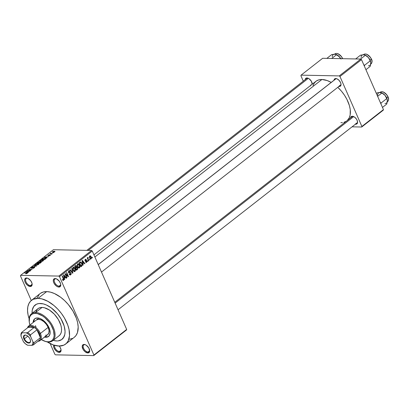 <?xml version="1.0" encoding="UTF-8"?>
<svg xmlns="http://www.w3.org/2000/svg" width="409" height="409" viewBox="0 0 409 409"><rect width="100%" height="100%" fill="white"/><g stroke="black" fill="none" stroke-linecap="round" stroke-linejoin="round"><path stroke-width="0.61" d="M59.371 351.479A4.295 2.403 -128 0 0 61.002 349.547A4.295 2.403 52 0 1 60.394 351.167A4.295 2.403 52 0 1 59.371 351.479L60.946 350.252L59.371 351.479A4.295 2.403 52 0 1 55.864 349.276A4.295 2.403 52 0 1 54.555 345.339A4.295 2.403 -128 0 0 55.864 349.276A4.295 2.403 -128 0 0 59.371 351.479L59.193 352.384L59.371 351.479M59.213 346.06A4.954 2.776 52 0 1 61.048 349.843A4.954 2.776 52 0 1 59.193 352.384L60.685 351.699L61.043 349.813L60.149 347.353L58.988 345.809M30.45 285.594A4.295 2.403 -128 0 0 32.081 283.662A4.295 2.403 52 0 1 31.473 285.283A4.295 2.403 52 0 1 30.45 285.594L32.02 284.362L30.45 285.594A4.295 2.403 52 0 1 26.416 282.629A4.295 2.403 52 0 1 26.186 278.519A4.295 2.403 52 0 1 27.209 278.207L26.529 277.977A4.954 2.776 52 0 1 27.628 278.207A4.954 2.776 52 0 1 32.127 283.958A4.954 2.776 52 0 1 30.271 286.499L30.45 285.594L30.271 286.499L31.764 285.814L32.142 284.659L31.953 283.13L30.69 280.666L27.914 278.325A4.295 2.403 -128 0 0 27.209 278.207A4.295 2.403 52 0 1 27.904 278.319L26.529 277.977L25.424 278.278L24.652 279.817L24.842 281.341L25.573 283.008L27.418 285.206L30.271 286.499A4.954 2.776 52 0 1 25.143 282.174A4.954 2.776 52 0 1 26.529 277.977L27.209 278.207A4.295 2.403 -128 0 0 26.012 281.847A4.295 2.403 -128 0 0 30.45 285.594M59.085 286.157A4.295 2.403 -128 0 0 60.716 284.229A4.295 2.403 52 0 1 60.108 285.85A4.295 2.403 52 0 1 59.085 286.157L60.655 284.93L59.085 286.157A4.295 2.403 52 0 1 55.051 283.197A4.295 2.403 52 0 1 54.821 279.081A4.295 2.403 52 0 1 55.844 278.774L55.164 278.544A4.954 2.776 52 0 1 56.263 278.769A4.954 2.776 52 0 1 60.757 284.526A4.954 2.776 52 0 1 58.901 287.062L59.085 286.157L58.901 287.062L60.394 286.382L60.777 285.221L60.588 283.698L59.325 281.234L56.549 278.892A4.295 2.403 -128 0 0 55.844 278.774A4.295 2.403 52 0 1 56.539 278.887L55.164 278.544L54.06 278.841L53.288 280.385L53.477 281.908L54.208 283.57L56.053 285.768L57.516 286.714L58.901 287.062A4.954 2.776 52 0 1 53.778 282.737A4.954 2.776 52 0 1 55.164 278.544L55.844 278.774A4.295 2.403 -128 0 0 54.642 282.409A4.295 2.403 -128 0 0 59.085 286.157M88.007 352.042A4.295 2.403 -128 0 0 89.637 350.114A4.295 2.403 52 0 1 89.029 351.735A4.295 2.403 52 0 1 88.007 352.042L89.576 350.815L88.007 352.042A4.295 2.403 52 0 1 83.973 349.081A4.295 2.403 52 0 1 83.743 344.971A4.295 2.403 52 0 1 84.765 344.659L84.085 344.429A4.954 2.776 52 0 1 85.184 344.659A4.954 2.776 52 0 1 89.683 350.411A4.954 2.776 52 0 1 87.828 352.947L88.007 352.042L87.828 352.947L89.32 352.267L89.699 351.111L88.784 347.921L86.207 345.181L84.755 344.521L82.981 344.731L82.209 346.27L83.129 349.455L84.975 351.658L87.828 352.947A4.954 2.776 52 0 1 82.7 348.626A4.954 2.776 52 0 1 84.085 344.429L84.765 344.659A4.295 2.403 52 0 1 85.461 344.772A4.295 2.403 -128 0 0 84.765 344.659A4.295 2.403 -128 0 0 83.569 348.294A4.295 2.403 -128 0 0 88.007 352.042M356.004 123.298A3.962 2.219 -128 0 0 357.507 121.534A3.962 2.219 52 0 1 356.95 123.012A3.962 2.219 52 0 1 356.004 123.298M114.76 302.287L352.067 116.769A3.962 2.219 52 0 1 353.013 116.483A3.962 2.219 52 0 1 353.637 116.58A3.962 2.219 -128 0 0 353.013 116.483L352.333 116.253A4.622 2.587 52 0 1 353.356 116.463A4.622 2.587 52 0 1 357.553 121.836A4.622 2.587 52 0 1 355.82 124.203L355.896 123.835L355.82 124.203L356.852 123.922L357.573 122.485L357.113 120.287L356.213 118.758L354.312 116.954L352.957 116.34L351.3 116.529L350.579 117.966M310.641 85.016A3.962 2.219 -128 0 0 312.144 83.252A3.962 2.219 52 0 1 311.586 84.729A3.962 2.219 52 0 1 310.641 85.016M86.841 250.369L306.704 78.482A3.962 2.219 52 0 1 307.65 78.201A3.962 2.219 52 0 1 308.274 78.298A3.962 2.219 -128 0 0 307.65 78.201L306.97 77.966A4.622 2.587 52 0 1 307.992 78.18A4.622 2.587 52 0 1 312.19 83.548L312.19 83.548M339.45 85.583A3.962 2.219 -128 0 0 340.953 83.819A3.962 2.219 52 0 1 340.395 85.297A3.962 2.219 52 0 1 339.45 85.583M98.206 264.572L335.513 79.055A3.962 2.219 52 0 1 336.459 78.768A3.962 2.219 52 0 1 337.082 78.865A3.962 2.219 -128 0 0 336.459 78.768L335.774 78.538A4.622 2.587 52 0 1 336.801 78.748A4.622 2.587 52 0 1 340.999 84.121A4.622 2.587 52 0 1 339.265 86.488L339.342 86.12L339.265 86.488L339.828 86.422L340.661 85.854L340.994 84.09L340.559 82.572L339.076 80.353L337.072 78.86L335.774 78.538L334.746 78.814L334.025 80.256M31.467 300.349A27.74 15.532 52 0 0 29.116 318.723L28.078 314.935L27.546 310.641L27.827 306.791L28.901 303.534L30.731 300.998L33.241 299.27L38.083 298.35A27.74 15.532 52 0 1 64.136 317.491A27.74 15.532 52 0 1 65.639 344.061A27.74 15.532 52 0 1 59.024 346.06L63.865 345.14L66.381 343.412L68.211 340.876L69.525 335.758L69.029 329.475L67.715 324.899L64.382 317.905L61.381 313.406L57.889 309.25L54.034 305.589L47.909 301.336L41.841 298.877L38.083 298.35L46.708 291.607A27.74 15.532 -128 0 1 72.761 310.753A27.74 15.532 -128 0 1 74.264 337.318L76.008 335.498L77.465 332.583L78.185 327.026L77.654 322.732L76.34 318.161L73.007 311.162L68.313 304.536L64.622 300.61L60.644 297.251L54.474 293.56L50.46 292.138L46.708 291.607A27.74 15.532 -128 0 0 40.092 293.606L31.467 300.349A27.74 15.532 52 0 1 38.083 298.35L46.708 291.607L43.354 291.995L40.527 293.284M47.137 341.837L53.288 344.93L59.024 346.06A27.74 15.532 52 0 1 47.239 341.909M313.038 85.593L314.357 82.961L316.331 81.018L318.887 79.852L321.919 79.499A25.102 14.054 -128 0 1 331.203 82.424L327.113 80.527L321.919 79.499L94.878 256.995L321.919 79.499A25.102 14.054 -128 0 0 315.937 81.309L93.942 254.863M40.327 303.463A21.8 12.204 52 0 1 60.798 318.504A21.8 12.204 52 0 1 61.979 339.378A21.8 12.204 52 0 1 56.779 340.948A21.8 12.204 52 0 1 53.211 340.365L53.83 340.533L53.211 340.365A21.8 12.204 52 0 0 56.779 340.948L53.83 340.533L56.779 340.948A21.8 12.204 52 0 0 61.979 339.378A21.8 12.204 52 0 0 60.798 318.504A21.8 12.204 52 0 0 40.327 303.463L43.277 303.877L46.432 304.996L51.278 307.895L57.301 313.616L60.992 318.826L64.203 326.137L65.062 331.29L64.842 334.311L63.998 336.873L61.636 339.628L58.144 340.886L61.636 339.628L63.349 337.946L64.842 334.311L65.062 331.29L64.203 326.137L60.992 318.826L57.301 313.616L51.278 307.895L46.432 304.996L43.277 303.877L38.962 303.524L40.327 303.463A21.8 12.204 52 0 0 35.128 305.032A21.8 12.204 52 0 1 40.327 303.463M54.857 354.271L50.169 343.586L54.857 354.271L55.542 354.843L93.722 355.6L126.488 329.981L93.722 355.6L55.542 354.843L54.857 354.271M31.263 300.513L20.45 275.886L20.634 275.329L58.814 276.08L91.58 250.466L53.405 249.71L20.634 275.329L58.814 276.08L59.499 276.658L92.265 251.039L126.672 329.424L93.906 355.038L59.499 276.658L93.906 355.038L93.722 355.6L93.906 355.038L126.672 329.424L126.488 329.981L126.672 329.424L92.265 251.039L91.58 250.466L92.265 251.039L59.499 276.658L58.814 276.08L91.58 250.466L53.405 249.71L20.634 275.329L20.45 275.886L31.263 300.513M91.064 258.917L91.437 258.202L91.263 257.051L90.732 256.09L89.949 255.809L89.377 256.627L89.535 257.757L90.22 258.877L91.064 258.917L90.251 258.902L91.064 258.917L91.156 256.791L89.75 255.922L89.643 258.018L91.064 258.917L90.68 259.055M88.789 260.625L87.961 258.662L88.252 257.854L87.899 257.384L87.72 258.197L87.516 257.736L87.245 257.951L88.513 260.84L88.789 260.625L88.416 260.62L88.789 260.625L87.92 258.498L88.15 257.379L87.823 257.43L87.72 258.197L87.516 257.736L87.245 257.951L88.513 260.84L88.789 260.625M86.493 261.934L85.829 261.688L85.578 261.954L86.657 262.363L87.045 261.504L86.565 260.456L85.358 260.477L85.522 259.781L86.33 259.705L85.742 259.219L85.026 259.776L85.072 260.681L85.542 261.131L86.483 260.988L86.723 261.397L86.452 261.964L85.829 261.688L85.68 262.113L86.176 262.506L86.657 262.363L85.88 262.348L86.657 262.363L86.907 260.906L85.323 260.41L85.522 259.781L86.33 259.705L85.333 259.378L85.072 260.681L85.624 261.141L86.667 261.198L86.493 261.934L85.619 262.016M81.754 266.126L82.286 265.201L82.051 263.657L81.314 262.317L80.374 261.929L79.203 262.777L80.946 266.755L81.754 266.126L80.66 266.106L81.754 266.126L81.907 263.304L80.435 261.913L79.203 262.777L80.946 266.755L81.754 266.126M77.291 269.613L77.725 269.066L77.705 268.033L76.81 267.113L76.641 265.855L75.87 265.451L74.694 266.305L76.442 270.277L77.291 269.613L76.514 269.597L77.291 269.613L77.613 267.793L76.81 267.113L76.739 266.044L76.028 265.431L74.694 266.305L76.442 270.277L77.291 269.613M72.889 273.059L72.004 268.406L71.718 268.631L72.531 272.711L70.343 269.705L70.062 269.925L72.618 273.268L72.889 273.059L72.449 273.048L72.889 273.059L72.004 268.406L71.718 268.631L72.531 272.711L70.343 269.705L70.062 269.925L72.618 273.268L72.889 273.059M67.035 277.634L65.634 274.449L68.191 276.729L68.482 276.499L66.739 272.522L66.462 272.737L67.863 275.927L65.307 273.641L65.011 273.872L66.759 277.849L67.035 277.634L66.662 277.624L67.035 277.634L65.634 274.449L68.191 276.729L68.482 276.499L66.739 272.522L66.462 272.737L67.863 275.927L65.307 273.641L65.011 273.872L66.759 277.849L67.035 277.634M63.38 279.935L62.684 279.367L62.434 279.633L63.298 280.533L63.896 279.536L62.424 275.896L62.153 276.111L63.553 279.475L63.216 279.996L62.684 279.367L62.434 279.633L62.971 280.431L63.574 280.405L63.61 278.59L62.424 275.896L62.153 276.111L63.543 279.403L63.38 279.935L62.608 279.981M64.734 279.429L64.448 278.059L65.399 277.317L66.156 278.319L66.447 278.094L63.824 274.802L63.533 275.027L64.448 279.654L64.734 279.429L64.402 279.424L64.734 279.429L64.448 278.059L65.399 277.317L66.156 278.319L66.447 278.094L63.824 274.802L63.533 275.027L64.448 279.654L64.734 279.429M69.08 271.249L69.965 271.596L70.215 271.331L69.786 271.32L70.215 271.331L69.372 270.594L68.865 270.789L68.564 272.486L69.77 273.013L68.957 272.997L70.353 272.875L70.788 273.227L70.527 274.347L69.464 273.933L69.208 274.199L70.164 275.037L70.706 274.828L71.125 274.27L71.14 273.243L70.476 272.404L69.249 272.65L68.896 272.389L68.896 271.438L69.474 271.116L69.965 271.596L69.965 270.927L69.239 270.61L68.584 271.106L68.431 272.036L68.784 272.844L70.466 272.89L70.788 273.227L70.46 274.393L69.929 274.449L69.464 273.933L69.208 274.199L70.072 275.032L70.706 274.828L69.627 274.807L70.706 274.828L71.059 273.007L70.225 272.389L69.111 272.624L68.845 272.287L69.423 271.111L68.594 271.095M73.952 271.458L75.072 271.412L75.532 270.027L74.827 267.956L73.651 267.2L72.72 268.37L73.252 270.651L74.494 271.653L75.011 271.464L75.532 270.242L75.179 268.601L73.748 267.2L73.221 267.384L73.083 270.303L73.952 271.458M78.456 267.931L79.52 267.941L80.041 266.719L79.683 265.078L78.727 263.815L77.868 263.769L77.321 264.454L77.587 266.78L78.456 267.931L79.52 267.941L80.041 266.719L79.683 265.078L78.257 263.672L77.73 263.861L77.587 266.78L78.456 267.931L79.52 267.941L78.441 267.921M83.237 264.966L82.95 263.595L83.901 262.854L84.658 263.856L84.944 263.631L82.327 260.339L82.035 260.564L82.945 265.19L83.237 264.966L82.899 264.96L83.237 264.966L82.95 263.595L83.901 262.854L84.658 263.856L84.944 263.631L82.327 260.339L82.035 260.564L82.945 265.19L83.237 264.966M88.001 261.239L87.751 260.671L87.48 260.886L87.73 261.453L88.001 261.239L87.633 261.233L88.001 261.239L87.751 260.671L87.48 260.886L87.73 261.453L88.001 261.239M89.883 259.766L89.632 259.199L89.361 259.413L89.612 259.981L89.883 259.766L89.515 259.761L89.883 259.766L89.632 259.199L89.361 259.413L89.612 259.981L89.883 259.766M92.47 257.747L92.219 257.179L91.948 257.394L92.199 257.961L92.47 257.747L92.102 257.736L92.47 257.747L92.219 257.179L91.948 257.394L92.199 257.961L92.47 257.747M53.109 252.721L53.543 252.726L53.109 252.721M51.304 253.565L52.449 253.585L52.173 253.8L49.964 253.759L50.905 253.084L50.834 253.478L51.304 253.565L50.9 253.514L50.905 253.084L49.964 253.759L52.173 253.8L52.449 253.585L51.304 253.565M51.227 254.188L51.662 254.199L51.227 254.188M50.281 254.735L50.558 255.058L49.647 255.64L48.952 255.778L50.067 254.955L48.528 255.651L47.756 255.553L48.84 254.822L49.3 254.751L48.334 255.513L50.281 254.735L48.277 255.513L49.3 254.751L48.037 255.236L48.047 255.732L50.067 254.955L48.952 255.778L50.333 255.272L50.21 255.011M46.222 257.726L46.897 257.926L46.606 258.151L44.402 257.44L44.693 257.215L48.605 256.591L47.173 256.98L46.222 257.726L47.173 256.98L48.605 256.591L44.693 257.215L44.402 257.44L46.606 258.151L46.897 257.926L46.222 257.726L46.381 258.079L46.222 257.726M43.196 260.85L41.222 261.612L39.724 261.336L40.379 260.584L42.127 260.017L43.466 260.17L43.196 260.85L43.518 260.226L42.7 259.991L40.082 260.789L39.739 261.382L41.933 261.458L43.196 260.85M38.691 264.372L36.713 265.134L35.215 264.863L36.043 264.015L37.623 263.544L38.957 263.693L38.691 264.372L39.013 263.749L38.19 263.514L35.578 264.311L35.23 264.909L37.423 264.981L38.691 264.372M27.25 273.319L26.856 272.813L26.968 273.064L24.52 272.987L26.974 273.064L26.989 273.488L25.711 273.764L27.112 273.416L25.808 273.764L27.004 273.079L24.796 272.772L27.311 272.859L27.25 273.319L27.485 272.961M27.725 272.189L28.395 272.389L28.109 272.614L25.905 271.903L26.191 271.678L30.108 271.055L28.671 271.443L27.725 272.189L28.671 271.443L30.108 271.055L26.191 271.678L25.905 271.903L28.109 272.614L28.395 272.389L27.725 272.189L27.878 272.542L27.725 272.189M28.262 270.543L30.695 270.594L27.383 270.748L31.268 269.664L29.105 269.398L32.142 269.459L28.262 270.543L32.142 269.459L29.105 269.398L31.268 269.664L27.383 270.748L30.695 270.594L28.262 270.543M34.361 267.051L34.668 267.471L33.405 268.263L32.449 268.427L33.983 267.767L34.32 267.399L34.029 267.266L31.002 268.299L31.074 267.839L32.096 267.241L32.955 267.087L31.488 267.793L31.355 268.069L31.733 268.12L34.361 267.051L31.953 268.069L31.554 268.13L31.585 267.716L32.955 267.087L31.222 267.716L31.273 268.345L34.09 267.266L34.054 267.711L32.449 268.427L34.387 267.737L34.361 267.051L34.586 267.568L34.361 267.051L34.755 267.205M34.371 265.283L36.549 266.019L32.429 266.801L36.043 266.126L34.085 265.507L34.371 265.283L34.085 265.507L36.043 266.126L32.429 266.801L36.549 266.019L34.371 265.283L34.535 265.656L34.371 265.283M40.895 261.903L41.299 262.241L40.102 263.238L37.066 263.181L38.881 262.016L40.895 261.903L39.433 261.939L37.066 263.181L40.102 263.238L40.951 262.573L40.895 261.903L41.125 262.43L40.895 261.903L41.335 262.057M44.913 258.243L45.828 258.606L44.607 259.715L41.57 259.654L43.114 258.575L44.913 258.243L42.827 258.718L41.57 259.654L44.607 259.715L45.818 258.514L44.913 258.243M52.454 251.78L52.833 252.399L54.74 251.826L54.336 251.203L54.975 251.581L53.998 252.215L52.48 252.368L52.291 251.929L53.446 251.31L54.336 251.203L52.454 251.78L52.194 252.215M32.055 313.304A21.8 12.204 52 0 1 35.128 305.032A21.8 12.204 52 0 0 32.055 313.304L32.265 310.094L33.758 306.464L36.524 304.189L38.962 303.524L36.524 304.189L33.758 306.464L32.265 310.094L32.055 313.304M383.448 109.607L361.888 126.463L339.951 76.478L361.505 59.627L383.448 109.607L383.264 110.169L361.704 127.02L383.264 110.169L383.448 109.607L361.505 59.627L360.825 59.049L322.645 58.293L301.085 75.149L339.265 75.905L360.825 59.049L361.505 59.627L339.951 76.478L361.888 126.463L361.704 127.02L352.062 126.831L361.704 127.02L361.888 126.463L383.448 109.607M303.289 81.151L300.901 75.706L301.085 75.149L339.265 75.905L339.951 76.478L339.265 75.905L360.825 59.049L322.645 58.293L301.085 75.149L300.901 75.706L303.289 81.151M338.642 86.401L339.265 86.488A4.622 2.587 52 0 1 338.913 86.457M312.205 84.228L311.351 81.227L308.948 78.671L307.594 78.058L306.407 78.032L305.574 78.605L305.216 79.683M355.196 124.116L355.82 124.203A4.622 2.587 52 0 1 355.467 124.172M340.871 122.669L342.44 122.598M343.903 122.317L346.459 121.151M347.205 120.568L349.179 117.976L350.15 115.031L350.252 109.648L349.414 105.614L346.873 99.295L344.419 95.133L341.469 91.197L337.793 87.332A25.102 14.054 -128 0 1 347.205 120.568M53.697 345.068L53.763 347.231L55.031 349.695L57.066 351.628L59.193 352.384A4.954 2.776 52 0 1 55.031 349.695A4.954 2.776 52 0 1 53.697 345.068M39.351 294.255L36.887 298.34M69.387 339.24L72.49 338.396M334.03 80.21A4.622 2.587 52 0 1 335.774 78.538L336.459 78.768A3.962 2.219 -128 0 0 335.247 79.336M305.221 79.643A4.622 2.587 52 0 1 306.97 77.966L307.65 78.201M310.457 85.921A4.622 2.587 52 0 1 310.104 85.885M350.585 117.925A4.622 2.587 52 0 1 352.333 116.253L353.013 116.483M26.355 272.051L26.191 271.678L26.355 272.051M27.459 272.108L26.836 271.893L26.994 272.256L26.386 271.781L26.529 272.103L26.386 271.781L28.226 271.51L27.459 272.108L27.613 272.455L27.459 272.108L28.226 271.51L26.386 271.781L27.459 272.108M34.09 267.266L34.054 267.711M30.895 268.207L31.273 268.345M31.34 267.987L31.222 267.716L31.34 267.987M31.554 268.13L31.585 267.716M35.69 264.572L35.578 264.311L35.69 264.572M38.303 263.769L38.19 263.514L38.303 263.769M36.391 264.955L35.67 264.761L35.931 264.316L37.909 263.728L38.334 264.367L36.483 265.16L38.594 263.953L37.817 263.728L36.335 264.071L35.655 264.684L36.391 264.955M38.758 264.316L38.589 263.928L38.334 264.367M39.658 262.45L39.433 261.939L39.658 262.45M39.775 262.184L39.433 261.939M39.208 262.154L37.694 262.972L38.599 262.992L37.792 263.191L39.208 262.154L39.474 262.588L38.697 263.212L39.208 262.154L39.371 262.363M40.624 262.118L38.952 262.997L40.021 263.018L39.054 263.217L39.494 262.573L40.624 262.118L40.951 262.573L40.113 263.227L40.88 262.287L40.624 262.118L40.849 262.338M40.2 261.049L40.082 260.789L40.2 261.049M40.9 261.433L40.179 261.233L40.44 260.794L42.418 260.206L42.838 260.845L40.987 261.637L43.103 260.431L42.234 260.206L40.844 260.543L40.164 261.162L40.9 261.433M43.267 260.794L43.093 260.405L42.838 260.845M45.266 258.56L43.564 258.595L42.199 259.449L44.525 259.495L42.296 259.669L43.139 258.764L45.302 258.575L44.622 259.705L45.368 258.641L45.522 258.994M44.857 257.588L44.693 257.215L44.857 257.588M45.961 257.644L45.333 257.43L45.496 257.793L44.888 257.317L45.026 257.639L44.888 257.317L46.728 257.046L45.961 257.644L46.115 257.992L45.961 257.644L46.728 257.046L44.888 257.317L45.961 257.644M50.067 254.955L50.036 255.252M48.037 255.236L48.047 255.732M48.277 255.513L48.359 255.231M50.527 253.289L50.593 253.549M54.74 251.826L55 251.392M53.104 252.184L52.761 251.791L54.085 251.417L54.504 251.985L53.104 252.184L52.761 251.791L52.623 252.056L53.196 252.389L54.095 252.005L54.581 251.622L54.085 251.417L54.433 251.811M54.085 251.417L52.761 251.791M63.237 278.585L63.61 278.59L63.237 278.585M62.93 280.395L63.574 280.405L62.93 280.395M63.017 280.462L63.574 280.405M65.982 278.084L66.447 278.094L65.982 278.084M64.622 277.302L65.399 277.317L64.622 277.302M64.131 278.054L64.448 278.059L64.131 278.054M64.336 277.522L64.085 276.162L63.758 276.157L64.085 276.162L63.881 275.313L63.589 275.308L65.103 276.924L64.024 277.517L64.336 277.522L63.881 275.313L65.103 276.924L64.336 277.522M67.275 275.917L67.863 275.927L67.275 275.917M67.92 276.489L68.482 276.499L67.92 276.489M65.266 274.444L65.634 274.449L65.266 274.444M70.527 274.347L69.356 274.475M69.285 273.11L69.77 273.013M68.487 272.282L68.845 272.287L68.487 272.282M68.625 272.614L69.111 272.624L68.625 272.614M69.658 272.552L69.111 272.624M70.639 272.997L71.059 273.007L70.639 272.997M69.32 272.972L68.978 272.491M71.769 272.159L72.148 272.169L71.769 272.159M72.188 272.701L72.531 272.711L72.188 272.701M74.806 271.003L73.952 270.957L73.15 269.536L73.431 267.849L72.874 267.834L73.799 267.711L74.387 267.997L75.179 270.257L75.532 270.242L74.806 271.003L72.991 270.088L73.359 270.098L73.431 267.849L75.179 268.601L74.796 268.595L74.806 271.003L73.579 271.121M73.932 271.443L75.011 271.464L73.932 271.443M73.431 267.849L72.945 267.696M76.299 266.039L76.739 266.044L76.299 266.039M76.457 267.103L75.696 267.742L75.174 266.556L74.801 266.545L75.65 266.177L74.873 266.162L76.089 265.947L76.493 266.325L76.483 267.077L75.322 267.731L75.696 267.742L75.174 266.556L75.65 266.177L76.493 266.325L76.452 267.113M77.209 267.788L77.613 267.793L77.209 267.788M76.442 267.783L77.173 267.742L77.434 268.667L76.509 269.597L75.9 268.207L76.442 267.783L77.342 268.013L77.352 268.871L76.14 269.592L76.509 269.597L75.9 268.207L75.527 268.197L76.442 267.783L75.333 267.762L76.861 267.578L75.926 267.563M75.65 266.177L76.11 265.947M79.315 267.476L78.462 267.435L77.659 266.008L77.935 264.321L77.378 264.311L78.303 264.188L78.896 264.47L79.689 266.729L80.041 266.719L79.689 266.714L79.315 267.476L77.5 266.566L77.868 266.571L77.935 264.321L79.683 265.078L79.305 265.068L79.315 267.476L78.088 267.598M77.935 264.321L77.454 264.173M81.529 263.299L81.907 263.304L81.529 263.299M80.593 262.425L81.442 263.125L81.964 264.741L81.018 266.075L79.678 263.028L80.593 262.425L81.631 263.514L81.948 264.572L81.514 265.692L80.645 266.07L81.018 266.075L79.678 263.028L79.31 263.023L80.164 262.65L79.387 262.634L80.593 262.425L79.683 262.404L80.65 262.42L79.683 262.404M84.479 263.621L84.944 263.631L84.479 263.621M83.119 262.839L83.901 262.854L83.119 262.839M82.633 263.59L82.95 263.595L82.633 263.59M82.838 263.059L82.587 261.699L82.26 261.694L82.587 261.699L82.383 260.85L82.091 260.845L83.605 262.46L82.526 263.053L82.838 263.059L82.383 260.85L83.605 262.46L82.838 263.059M86.263 262.517L86.657 262.363M86.141 261.039L86.483 260.988M85.732 259.219L85.333 259.378M85.726 259.695L85.072 259.679M85.522 259.781L86.079 259.971M84.985 260.405L85.323 260.41L84.985 260.405M85.031 260.569L85.532 260.579M86.386 260.405L85.517 260.579M85.179 260.876L86.907 260.906L85.179 260.876L84.995 260.569M87.347 258.186L87.72 258.197L87.347 258.186M88.15 257.379L87.823 257.43M87.69 257.844L88.252 257.854L87.69 257.844M87.695 257.951L88.032 257.956L87.695 257.951M87.48 258.488L87.92 258.498L87.48 258.488M87.756 259.122L88.129 259.127L87.756 259.122M90.138 255.778L89.75 255.922M90.772 256.786L91.156 256.791L90.772 256.786M89.924 256.341L90.501 256.412L91.028 257.394L91.049 258.278L90.588 258.575L89.995 257.972L89.714 256.75L89.924 256.341L90.895 257.036L90.89 258.498L89.551 257.793L89.914 257.798L89.924 256.341L89.453 256.331L90.159 256.254L89.494 256.244M90.89 258.498L89.939 258.57M34.959 318.591A11.227 6.288 -128 0 0 33.579 322.174L34.463 319.153M44.975 336.745A11.227 6.288 -128 0 0 46.324 336.919L45.895 337.251A11.227 6.288 52 0 1 44.54 337.077M48.584 336.433L48.574 336.443A11.227 6.288 52 0 0 47.965 325.692A11.227 6.288 52 0 0 37.418 317.941L34.918 318.621L34.034 319.49L33.149 322.507A11.227 6.288 52 0 1 34.739 318.749A11.227 6.288 52 0 1 37.418 317.941L40.563 318.734L43.875 320.871L48.063 325.855L49.714 329.623L50.143 333.084L49.279 335.707L47.25 337.098L44.371 337.042M52.664 340.789L59.131 335.733A17.173 9.617 -128 0 0 58.201 319.291A17.173 9.617 -128 0 0 42.071 307.435L35.603 312.491L35.425 313.396A16.513 9.243 52 0 1 52.5 327.814A16.513 9.243 52 0 1 47.889 341.796L48.569 342.026A17.173 9.617 -128 0 0 53.369 327.481A17.173 9.617 -128 0 0 35.603 312.491A17.173 9.617 52 0 1 51.733 324.342A17.173 9.617 52 0 1 52.664 340.789A17.173 9.617 52 0 1 48.569 342.026A17.173 9.617 52 0 1 44.499 341.132M36.401 319.966L36.391 319.976A9.249 5.179 52 0 1 38.594 319.311A9.249 5.179 52 0 1 47.28 325.692A9.249 5.179 52 0 1 47.781 334.547A9.249 5.179 52 0 1 45.578 335.211M35.992 311.607L36.897 309.802L38.247 308.478L39.995 307.675L42.071 307.435L44.397 307.762L49.433 310.048L54.331 314.184L58.354 319.541L60.885 325.303L61.457 328.064L61.534 330.595L61.115 332.803L60.21 334.608L58.86 335.932M42.071 307.435A17.173 9.617 -128 0 0 37.976 308.672L31.508 313.729A17.173 9.617 52 0 1 35.603 312.491L42.071 307.435M29.208 321.576A17.173 9.617 52 0 1 31.508 313.729M44.228 341.034L44.765 341.234A17.173 9.617 -128 0 0 48.569 342.026L47.889 341.796A16.513 9.243 52 0 1 44.228 341.034A16.513 9.243 52 0 1 41.314 339.603L45.655 341.484L47.889 341.796L49.883 341.566L51.565 340.799L52.863 339.521L53.732 337.788L54.136 335.666L53.507 330.579L51.079 325.037L49.29 322.364L44.918 317.711L42.5 315.912L37.659 313.713L35.425 313.396L33.426 313.631L31.744 314.398L30.445 315.671L29.576 317.404L29.249 321.965L29.923 325.032A16.513 9.243 52 0 1 29.238 321.857A16.513 9.243 52 0 1 35.425 313.396L35.603 312.491A17.173 9.617 -128 0 0 29.172 321.29L29.238 321.857M44.806 336.704L47.684 336.76M36.012 327.139L35.45 325.59M36.381 319.986L38.594 319.311L41.186 319.961L43.911 321.725L46.36 324.327L48.16 327.379L49.034 330.416L48.85 332.967L47.638 334.654M48.574 336.443A11.227 6.288 52 0 1 45.895 337.251L46.324 336.919A11.227 6.288 -128 0 0 48.778 336.27M88.237 250.4L308.34 78.329L88.237 250.4M353.703 116.611L115.128 303.125L353.703 116.611M335.85 78.865L98.232 264.633L335.85 78.865M24.433 338.8A4.295 2.403 -128 0 0 28.206 342.44A4.295 2.403 -128 0 0 30.501 340.513A4.295 2.403 52 0 1 29.898 342.241A4.295 2.403 52 0 1 24.433 338.8L27.812 336.157L24.433 338.8A4.295 2.403 52 0 1 24.612 335.472A4.295 2.403 52 0 1 26.432 335.308A4.295 2.403 -128 0 0 24.433 338.8L23.916 339L24.433 338.8M30.077 339.117A4.688 2.628 52 0 1 30.522 340.687A4.688 2.628 52 0 1 28.119 342.998A4.688 2.628 52 0 1 23.916 339L23.471 337.461L23.814 335.671L25.225 335.027L26.539 335.354L27.924 336.249L29.673 338.33L30.522 340.656L30.179 342.445L28.768 343.09L27.454 342.762L25.419 341.249L23.916 339A4.688 2.628 52 0 1 26.263 335.242A4.688 2.628 52 0 1 30.077 339.117M38.574 340.789L39.642 339.971A8.589 4.806 -128 0 0 40.394 337.696L33.927 342.752L32.965 341.878A7.924 4.438 52 0 1 31.82 345.349L27.659 345.262A7.924 4.438 52 0 1 23.42 341.689L21.028 336.239A7.924 4.438 52 0 1 22.173 332.768L21.196 334.168L21.028 336.239L20.925 334.69L21.028 336.239L23.42 341.689L25.43 343.805L27.659 345.262L31.82 345.349L32.792 343.949L32.965 341.878L30.573 336.428L30.471 334.879L36.938 329.823L40.394 337.696L33.927 342.752L32.965 341.878L30.573 336.428L28.564 334.311L26.334 332.849L22.173 332.768L21.677 332.415A8.589 4.806 -128 0 0 20.925 334.69A8.589 4.806 52 0 1 21.677 332.415L28.144 327.358L34.157 327.476L27.689 332.532L26.334 332.849L22.173 332.768L21.677 332.415L28.144 327.358L34.157 327.476L30.655 326.28L29.218 326.54L28.144 327.358A8.589 4.806 52 0 1 34.157 327.476A8.589 4.806 52 0 1 36.938 329.823A8.589 4.806 52 0 1 39.535 333.775L40.399 333.447A9.249 5.179 -128 0 0 33.272 325.958A9.249 5.179 -128 0 0 27.49 327.875A9.249 5.179 52 0 1 28.63 326.045A9.249 5.179 52 0 1 40.399 333.447L48.16 327.379L40.399 333.447A9.249 5.179 52 0 1 40.021 340.615A9.249 5.179 52 0 1 37.971 341.28A9.249 5.179 -128 0 0 40.399 333.447L39.535 333.775L36.938 329.823L40.394 337.696L39.535 333.775A8.589 4.806 52 0 1 40.394 337.696A8.589 4.806 52 0 1 39.642 339.971A8.589 4.806 52 0 1 38.63 340.763M31.82 345.349L33.175 345.027L39.642 339.971L33.175 345.027A8.589 4.806 -128 0 0 33.927 342.752A8.589 4.806 52 0 1 33.175 345.027L31.82 345.349M36.938 329.823A8.589 4.806 -128 0 0 34.157 327.476L27.689 332.532A8.589 4.806 52 0 1 30.471 334.879L36.938 329.823M30.471 334.879A8.589 4.806 -128 0 0 27.689 332.532L26.334 332.849A7.924 4.438 52 0 1 30.573 336.428L30.471 334.879M342.062 57.49L342.543 58.63A5.946 3.328 -128 0 0 334.976 53.865C337.333 52.603 339.889 54.131 342.645 58.461L342.537 58.421A5.547 3.108 -128 0 0 337.875 53.778M335.314 54.228L331.653 54.627L326.857 58.38L331.653 54.627L334.741 54.167L336.53 54.724L331.735 58.477L336.53 54.724L338.928 56.309L340.723 58.651L338.442 55.844L335.917 54.377M341.04 59.06L339.613 57.004A6.432 3.599 -128 0 0 336.167 54.463A6.432 3.599 -128 0 0 336.004 54.407M336.167 54.463L334.741 54.167A6.432 3.599 -128 0 0 332.297 56.861M338.355 53.968L341.459 56.59M335.216 53.707A5.946 3.328 52 0 1 342.543 58.63M335.815 54.336L339.613 57.004A6.432 3.599 -128 0 1 340.809 58.656M380.677 92.511L377.016 92.909L376.346 93.436L377.016 92.909L379.424 92.475L381.894 93.007L377.625 96.345L381.894 93.007L384.976 95.287L386.761 98.584L381.162 102.961L380.902 103.809L381.162 102.961L380.621 103.165L381.162 102.961L380.329 102.506L381.162 102.961L386.761 98.584L387.359 100.133L386.75 104.065L382.476 107.403L386.75 104.065L387.359 101.412M380.58 91.989A5.946 3.328 52 0 1 387.906 96.913L387.901 96.703A5.547 3.108 -128 0 0 383.238 92.061M386.674 97.874L387.906 96.913A5.946 3.328 -128 0 0 380.339 92.153C382.696 90.885 385.252 92.419 388.008 96.749L386.674 97.874M377.66 95.144A6.432 3.599 -128 0 1 380.104 92.449L381.894 93.007L384.976 95.287A6.432 3.599 -128 0 1 387.369 100.215A6.432 3.599 -128 0 1 387.369 100.236L386.756 98.063L385.508 95.941L383.806 94.131L381.28 92.659M387.328 101.78L387.66 101.519A5.946 3.328 -128 0 0 387.906 96.913A5.946 3.328 52 0 1 387.42 101.677M383.719 92.25L386.822 94.873M387.425 95.772L388.008 96.749C388.923 98.625 388.806 100.215 387.66 101.519M381.178 92.618L381.531 92.746A6.432 3.599 -128 0 1 384.976 95.287L386.045 96.861L387.369 100.215M387.359 100.133L387.405 100.818A6.432 3.599 -128 0 1 384.961 103.508M370.805 62.419L370.815 62.5A6.432 3.599 -128 0 0 370.201 60.348L370.851 63.104L370.196 66.35L365.922 69.688L370.196 66.35L370.805 62.419L370.206 60.869L364.603 65.246L370.206 60.869L369.848 59.627L368.422 57.572L370.206 60.869L368.422 57.572L366.622 55.931L364.726 54.949M370.815 62.526L370.815 62.526A6.432 3.599 -128 0 0 370.815 62.5L370.201 60.348A6.432 3.599 -128 0 0 368.422 57.572A6.432 3.599 -128 0 0 364.976 55.036A6.432 3.599 -128 0 0 364.813 54.975M370.866 58.058L371.346 59.198A5.946 3.328 52 0 1 370.866 63.962M370.774 64.065L371.106 63.804A5.946 3.328 -128 0 0 371.346 59.198L370.114 60.159L371.346 59.198A5.946 3.328 -128 0 0 363.78 54.438C366.142 53.17 368.698 54.704 371.449 59.034L371.346 58.988A5.547 3.108 -128 0 0 366.679 54.346M364.347 66.094L364.603 65.246L363.775 64.796L364.603 65.246L364.347 66.094M360.544 59.044L365.339 55.292L368.422 57.572L365.339 55.292L360.544 59.044M364.122 54.796L360.462 55.195L355.666 58.947L360.462 55.195L363.55 54.734L364.976 55.036M370.805 63.697L370.851 63.104A6.432 3.599 -128 0 1 368.407 65.793M364.624 54.903L363.55 54.734A6.432 3.599 -128 0 0 361.106 57.429M367.164 54.535L370.268 57.158M364.025 54.274A5.946 3.328 52 0 1 371.346 59.198L371.454 59.034C372.4 60.711 372.282 62.301 371.106 63.804M74.264 337.318L65.639 344.061M27.03 273.105L27.152 273.391M34.315 267.348L34.458 267.68M31.345 268.048L31.467 268.335M35.67 264.761L35.844 265.155M39.422 262.22L39.561 262.527M40.885 262.205L41.023 262.517M40.179 261.233L40.353 261.632M50.818 253.462L50.956 253.779M52.618 252.051L52.771 252.399M54.571 251.555L54.704 251.852M70.353 272.875L68.615 272.839M69.228 272.65L68.64 272.639M76.084 265.947L75.174 265.927M118.048 309.777L357.568 122.526M341.014 84.811L101.493 272.067M30.486 340.349L30.522 340.687M38.768 318.115L28.63 326.045M47.797 334.536L40.021 340.615M26.585 335.365L26.263 335.242M334.593 54.167L334.976 53.865M379.956 92.449L380.339 92.153M363.396 54.734L363.78 54.438"/></g></svg>

